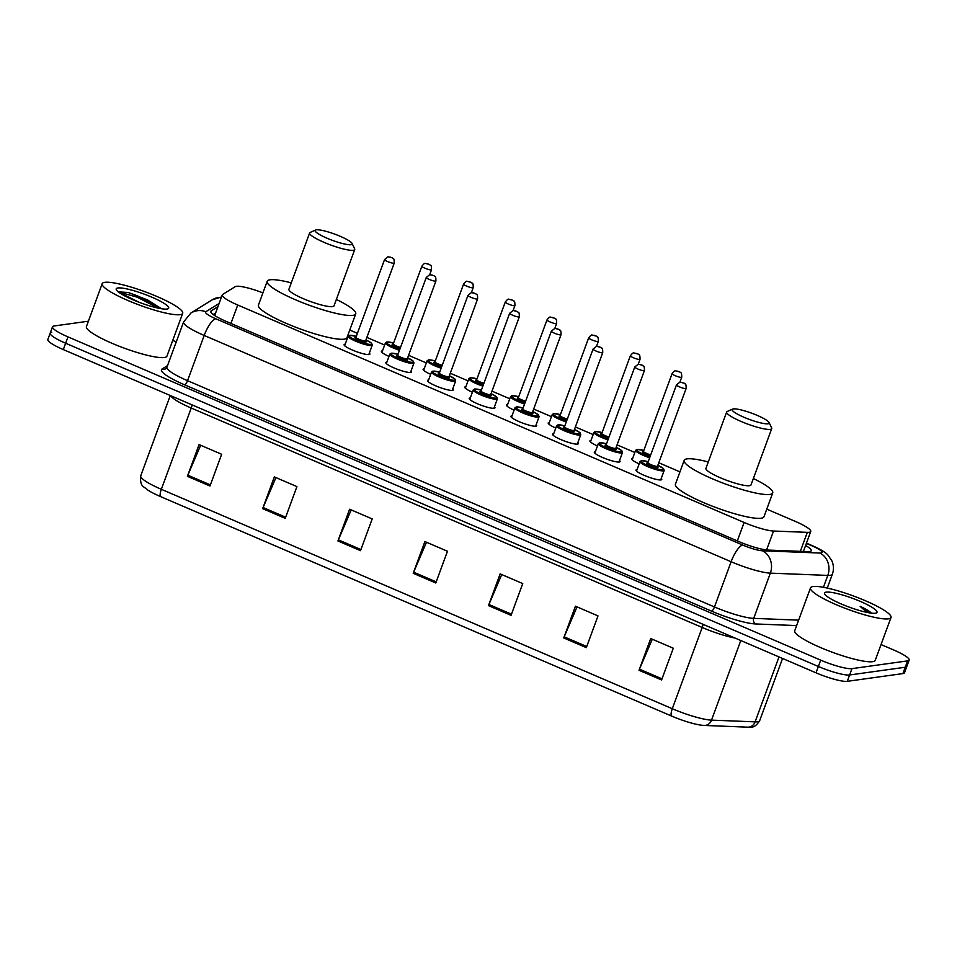 <?xml version="1.0" encoding="UTF-8"?>
<svg xmlns="http://www.w3.org/2000/svg" width="957" height="957" viewBox="0 0 957 957"><rect width="100%" height="100%" fill="white"/><g stroke="black" fill="none" stroke-linecap="round" stroke-linejoin="round"><path stroke-width="1.44" d="M661.251 478.428A13.721 2.309 -159.8 0 1 661.777 479.481A13.721 2.309 -159.8 0 1 660.94 479.912A13.721 2.309 -159.8 0 1 646.142 476.167A13.721 2.309 -159.8 0 1 636.01 470.007A13.721 2.309 -159.8 0 1 636.848 469.576A13.721 2.309 -159.8 0 1 637.099 469.552M619.55 460.52A13.721 2.309 -159.8 0 1 620.076 461.573A13.721 2.309 -159.8 0 1 619.239 462.004A13.721 2.309 -159.8 0 1 604.441 458.259A13.721 2.309 -159.8 0 1 594.309 452.099A13.721 2.309 -159.8 0 1 595.146 451.668A13.721 2.309 -159.8 0 1 595.398 451.632M577.849 442.613A13.721 2.309 -159.8 0 1 578.375 443.665A13.721 2.309 -159.8 0 1 577.538 444.096A13.721 2.309 -159.8 0 1 562.74 440.352A13.721 2.309 -159.8 0 1 552.608 434.191A13.721 2.309 -159.8 0 1 553.445 433.76A13.721 2.309 -159.8 0 1 553.696 433.724M536.147 424.705A13.721 2.309 -159.8 0 1 536.674 425.757A13.721 2.309 -159.8 0 1 535.836 426.188A13.721 2.309 -159.8 0 1 521.039 422.444A13.721 2.309 -159.8 0 1 510.918 416.283A13.721 2.309 -159.8 0 1 511.744 415.852A13.721 2.309 -159.8 0 1 511.995 415.817M494.446 406.797A13.721 2.309 -159.8 0 1 494.972 407.849A13.721 2.309 -159.8 0 1 494.135 408.28A13.721 2.309 -159.8 0 1 479.349 404.536A13.721 2.309 -159.8 0 1 469.217 398.375A13.721 2.309 -159.8 0 1 470.043 397.945A13.721 2.309 -159.8 0 1 470.294 397.909M452.745 388.889A13.721 2.309 -159.8 0 1 453.271 389.942A13.721 2.309 -159.8 0 1 452.434 390.372A13.721 2.309 -159.8 0 1 437.648 386.628A13.721 2.309 -159.8 0 1 427.516 380.467A13.721 2.309 -159.8 0 1 428.353 380.037A13.721 2.309 -159.8 0 1 428.592 380.001M411.043 370.981A13.721 2.309 -159.8 0 1 411.57 372.034A13.721 2.309 -159.8 0 1 410.732 372.464A13.721 2.309 -159.8 0 1 395.947 368.72A13.721 2.309 -159.8 0 1 385.815 362.559A13.721 2.309 -159.8 0 1 386.652 362.129A13.721 2.309 -159.8 0 1 386.891 362.093M369.342 353.073A13.721 2.309 -159.8 0 1 369.869 354.126A13.721 2.309 -159.8 0 1 369.031 354.557A13.721 2.309 -159.8 0 1 354.246 350.812A13.721 2.309 -159.8 0 1 344.113 344.652A13.721 2.309 -159.8 0 1 344.951 344.209A13.721 2.309 -159.8 0 1 345.19 344.185M388.985 356.411A13.721 2.309 -159.8 0 1 381.412 351.315A13.721 2.309 -159.8 0 1 382.25 350.884A13.721 2.309 -159.8 0 1 382.501 350.86M430.686 374.319A13.721 2.309 -159.8 0 1 423.114 369.223A13.721 2.309 -159.8 0 1 423.951 368.792A13.721 2.309 -159.8 0 1 424.202 368.768M555.79 428.042A13.721 2.309 -159.8 0 1 548.217 422.946A13.721 2.309 -159.8 0 1 549.055 422.515A13.721 2.309 -159.8 0 1 549.294 422.492M639.192 463.858A13.721 2.309 -159.8 0 1 631.62 458.762A13.721 2.309 -159.8 0 1 632.457 458.331A13.721 2.309 -159.8 0 1 632.697 458.307M597.491 445.95A13.721 2.309 -159.8 0 1 589.919 440.854A13.721 2.309 -159.8 0 1 590.756 440.423A13.721 2.309 -159.8 0 1 590.995 440.399M514.088 410.134A13.721 2.309 -159.8 0 1 506.516 405.038A13.721 2.309 -159.8 0 1 507.354 404.608A13.721 2.309 -159.8 0 1 507.593 404.584M472.387 392.226A13.721 2.309 -159.8 0 1 464.815 387.13A13.721 2.309 -159.8 0 1 465.652 386.7A13.721 2.309 -159.8 0 1 465.892 386.676M262.912 292.866A25.731 4.33 20.2 0 0 235.219 286.669L222.67 294.457A25.731 4.33 20.2 0 0 222.263 294.912A25.731 4.33 20.2 0 0 237.731 305.008L744.115 522.474A25.731 4.33 20.2 0 0 773.543 531.027L807.325 532.355A25.731 4.33 20.2 0 0 809.179 532.295A25.731 4.33 20.2 0 0 810.746 531.482A25.731 4.33 20.2 0 0 795.291 521.386L766.772 509.148M679.948 471.861L658.787 462.769M634.838 452.482L617.086 444.861M593.137 434.574L575.384 426.954M551.435 416.666L533.683 409.046M509.734 398.758L491.982 391.138M468.033 380.85L450.28 373.23M426.332 362.942L408.579 355.322M384.642 345.034L366.878 337.414M357.404 333.347L349.772 330.057M217.933 306.695L211.174 310.881A25.731 4.33 20.2 0 0 210.767 311.336A25.731 4.33 20.2 0 0 226.235 321.432L738.708 541.518A25.731 4.33 20.2 0 0 768.136 550.072L807.84 551.639A25.731 4.33 20.2 0 0 809.682 551.579A25.731 4.33 20.2 0 0 811.249 550.765A25.731 4.33 20.2 0 0 805.591 545.49M881.038 644.551L893.694 649.982A25.731 4.33 -159.8 0 1 909.15 660.079A25.731 4.33 -159.8 0 1 907.583 660.892L851.969 668.632A25.731 4.33 -159.8 0 1 820.699 660.139L67.983 336.888A25.731 4.33 -159.8 0 1 52.515 326.792A25.731 4.33 -159.8 0 1 54.094 325.978L88.391 321.205M172.739 340.381L176.255 341.888M909.15 660.079L906.817 666.431A25.731 4.33 -159.8 0 1 905.25 667.244L849.637 674.972A25.731 4.33 -159.8 0 1 818.367 666.491L65.65 343.24A25.731 4.33 -159.8 0 1 50.183 333.144A25.731 4.33 -159.8 0 1 51.75 332.33M213.208 314.53L215.588 313.047M50.183 333.144L47.85 339.496A25.731 4.33 -159.8 0 0 63.306 349.58L816.022 672.831A25.731 4.33 -159.8 0 0 847.292 681.324L902.906 673.584A25.731 4.33 -159.8 0 0 904.485 672.771L906.817 666.431A25.731 4.33 -159.8 0 1 905.25 667.244L849.637 674.972A25.731 4.33 -159.8 0 1 818.367 666.491L65.65 343.24A25.731 4.33 -159.8 0 1 50.183 333.144L52.515 326.792M671.575 716.051L160.632 496.623A28.136 4.737 -159.8 0 1 147.773 490.044C143.909 486.108 139.734 487.304 140.727 475.844A34.308 5.778 20.2 0 0 161.338 489.302L672.293 708.718A8.577 2.548 113.2 0 0 671.575 716.051A28.136 4.737 -159.8 0 0 701.505 725.203L704.268 725.442A8.577 7.5 92.3 0 0 711.518 720.131L755.109 721.853A34.308 5.778 20.2 0 0 757.573 721.769A34.308 5.778 20.2 0 0 759.667 720.681L782.563 658.464M703.742 725.394A28.136 4.737 -159.8 0 1 701.505 725.203M262.661 508.646L274.336 476.909L296.921 486.599L285.246 518.335L262.661 508.646A6.866 2.034 113.2 0 1 263.103 507.533L285.653 517.223M187.393 476.323L199.068 444.574L221.653 454.276L209.978 486.012L187.393 476.323A6.866 2.034 113.2 0 1 187.835 475.21L210.384 484.9M488.477 605.614L500.152 573.877L522.737 583.579L511.062 615.315L488.477 605.614A6.866 2.034 113.2 0 1 488.919 604.513L511.469 614.191M563.745 637.948L575.432 606.2L598.005 615.901L586.33 647.638L563.745 637.948A6.866 2.034 113.2 0 1 564.187 636.836L586.737 646.525M639.025 670.271L650.7 638.534L673.285 648.224L661.598 679.96L639.025 670.271A6.866 2.034 113.2 0 1 639.455 669.158L662.017 678.848M337.929 540.968L349.616 509.232L372.189 518.921L360.514 550.67L337.929 540.968A6.866 2.034 113.2 0 1 338.371 539.856L360.933 549.545M413.209 573.291L424.884 541.554L447.469 551.256L435.782 582.992L413.209 573.291A6.866 2.034 113.2 0 1 413.651 572.19L436.201 581.868M426.475 542.236L413.651 572.19M351.207 509.914L338.371 539.856M652.291 639.216L639.455 669.158M577.023 606.894L564.187 636.836M501.743 574.559L488.919 604.513M200.659 445.268L187.835 475.21M275.939 477.591L263.103 507.533M813.115 586.521A42.886 7.225 -159.8 0 1 859.338 598.233A42.886 7.225 -159.8 0 1 891.003 617.492A42.886 7.225 -159.8 0 1 888.395 618.844A42.886 7.225 -159.8 0 1 842.16 607.133A42.886 7.225 -159.8 0 1 810.507 587.873A42.886 7.225 -159.8 0 1 813.115 586.521M891.003 617.492L875.236 660.342A42.886 7.225 -159.8 0 1 872.628 661.694A42.886 7.225 -159.8 0 1 826.405 649.982A42.886 7.225 -159.8 0 1 794.741 630.723L810.507 587.873M875.296 613.222A27.968 4.713 -159.8 0 1 847.376 606.451A27.968 4.713 -159.8 0 1 824.611 593.926A27.968 4.713 -159.8 0 1 826.214 592.144A27.968 4.713 -159.8 0 1 858.537 600.661A27.968 4.713 -159.8 0 1 876.337 612.947A27.968 4.713 -159.8 0 1 875.296 613.222M871.313 613.126L871.133 612.875C869.303 611.068 865.642 608.891 860.152 606.355L866.982 612.408M869.973 612.947L860.152 606.355M733.337 408.914A19.726 3.326 -159.8 0 1 753.027 413.687A19.726 3.326 -159.8 0 1 769.081 422.527A19.726 3.326 -159.8 0 1 767.957 423.784A19.726 3.326 -159.8 0 1 745.156 417.766A19.726 3.326 -159.8 0 1 732.595 409.106A19.726 3.326 -159.8 0 1 733.337 408.914M769.081 422.527L771.629 427.839A24.021 4.043 -159.8 0 1 771.725 428.604A24.021 4.043 -159.8 0 1 770.265 429.37A24.021 4.043 -159.8 0 1 744.379 422.815A24.021 4.043 -159.8 0 1 726.65 412.024A24.021 4.043 -159.8 0 1 727.212 411.498L732.595 409.106M726.65 412.024L705.919 468.356A24.021 4.043 20.2 0 0 723.648 479.146A24.021 4.043 20.2 0 0 749.534 485.701A24.021 4.043 20.2 0 0 750.994 484.948L771.725 428.604M753.362 478.524A47.18 7.943 -159.8 0 1 772.73 492.939A47.18 7.943 -159.8 0 1 769.859 494.434A47.18 7.943 -159.8 0 1 719.006 481.55A47.18 7.943 -159.8 0 1 684.183 460.365A47.18 7.943 -159.8 0 1 687.054 458.87A47.18 7.943 -159.8 0 1 708.276 461.944M772.73 492.939L763.973 516.744A47.18 7.943 -159.8 0 1 761.102 518.239A47.18 7.943 -159.8 0 1 710.25 505.356A47.18 7.943 -159.8 0 1 675.427 484.17L684.183 460.365M316.324 229.836A19.726 3.326 -159.8 0 1 336.027 234.609A19.726 3.326 -159.8 0 1 352.08 243.449A19.726 3.326 -159.8 0 1 350.956 244.705A19.726 3.326 -159.8 0 1 328.155 238.688A19.726 3.326 -159.8 0 1 315.595 230.027A19.726 3.326 -159.8 0 1 316.324 229.836M352.08 243.449L354.628 248.76A24.021 4.043 -159.8 0 1 354.724 249.526A24.021 4.043 -159.8 0 1 353.253 250.291A24.021 4.043 -159.8 0 1 327.366 243.724A24.021 4.043 -159.8 0 1 309.637 232.946A24.021 4.043 -159.8 0 1 310.212 232.419L315.595 230.027M309.637 232.946L288.918 289.277A24.021 4.043 20.2 0 0 306.647 300.067A24.021 4.043 20.2 0 0 332.534 306.623A24.021 4.043 20.2 0 0 333.993 305.869L354.724 249.526M336.35 299.445A47.18 7.943 -159.8 0 1 355.729 313.86A47.18 7.943 -159.8 0 1 352.858 315.355A47.18 7.943 -159.8 0 1 302.005 302.472A47.18 7.943 -159.8 0 1 267.182 281.286A47.18 7.943 -159.8 0 1 270.053 279.791A47.18 7.943 -159.8 0 1 291.275 282.853M355.729 313.86L346.972 337.665A47.18 7.943 -159.8 0 1 344.089 339.161A47.18 7.943 -159.8 0 1 293.249 326.277A47.18 7.943 -159.8 0 1 258.426 305.092L267.182 281.286M104.815 282.339A42.886 7.225 -159.8 0 1 151.039 294.05A42.886 7.225 -159.8 0 1 182.691 313.31A42.886 7.225 -159.8 0 1 180.083 314.662A42.886 7.225 -159.8 0 1 133.86 302.95A42.886 7.225 -159.8 0 1 102.196 283.691A42.886 7.225 -159.8 0 1 104.815 282.339M182.691 313.31L166.937 356.16A42.886 7.225 -159.8 0 1 164.317 357.511A42.886 7.225 -159.8 0 1 118.094 345.8A42.886 7.225 -159.8 0 1 86.429 326.54L102.196 283.691M166.985 309.039A27.968 4.713 -159.8 0 1 139.076 302.268A27.968 4.713 -159.8 0 1 116.311 289.744A27.968 4.713 -159.8 0 1 117.902 287.961A27.968 4.713 -159.8 0 1 150.237 296.491A27.968 4.713 -159.8 0 1 168.025 308.776A27.968 4.713 -159.8 0 1 166.985 309.039M161.326 308.585L147.629 299.972L128.154 292.471L118.154 291.837L138.885 302.197M161.195 308.692L137.581 295.892L128.154 292.471M158.419 308.166L137.114 297.149L118.213 291.813M800.339 551.34L807.325 532.355M766.569 549.952L773.543 531.027M737.333 540.92L744.115 522.474M230.936 323.454L237.731 305.008M219.117 303.477L205.779 311.743A17.154 2.895 20.2 0 0 215.815 318.777L742.752 545.059A17.154 2.895 20.2 0 0 762.358 550.765L819.802 553.038A17.154 2.895 20.2 0 0 821.046 552.99A17.154 2.895 20.2 0 0 811.775 545.729L806.368 543.397M811.775 545.729A17.154 5.084 113.2 0 1 812.708 545.825C821.01 549.581 826.118 552.703 828.032 555.204L831.896 560.898C833.774 565.276 833.93 569.726 832.351 574.248A34.308 5.778 -159.8 0 1 830.257 575.324A34.308 5.778 -159.8 0 1 827.793 575.408L823.415 587.299M221.51 296.981L212.251 299.804A17.154 16.759 58.2 0 1 221.366 297.34M796.631 625.579L755.695 623.964A38.603 6.508 -159.8 0 1 711.565 611.14L184.641 384.846A38.603 6.508 -159.8 0 1 162.056 369.019L167.511 365.634M851.969 668.632L847.292 681.324M820.699 660.139L816.022 672.831M907.583 660.892L902.906 673.584M67.983 336.888L63.306 349.58M819.802 553.038A17.154 15.001 92.3 0 1 827.793 575.408L770.349 573.135L753.709 618.366L798.628 620.148M762.358 550.765A17.154 15.001 92.3 0 1 770.349 573.135A34.308 5.778 -159.8 0 1 731.124 561.735L714.472 606.965A34.308 5.778 20.2 0 0 753.709 618.366A4.295 3.744 -87.7 0 0 755.695 623.964M742.752 545.059A17.154 5.084 113.2 0 0 731.124 561.735L204.188 335.452L187.548 380.683L714.472 606.965A4.295 1.268 -66.8 0 1 711.565 611.14M215.815 318.777A17.154 5.084 113.2 0 0 204.188 335.452A34.308 5.778 -159.8 0 1 183.577 321.995L166.937 367.225A34.308 5.778 20.2 0 0 187.548 380.683A4.295 1.268 -66.8 0 1 184.641 384.846M162.056 369.019A4.295 4.187 -121.8 0 0 165.776 368.696L166.937 367.225M212.251 299.804L190.898 313.035A17.154 16.759 58.2 0 1 205.779 311.743M210.779 311.946L211.174 310.881M759.667 720.681C756.724 725.239 753.913 727.356 751.233 727.033L747.86 727.164A8.577 7.5 92.3 0 0 755.109 721.853L778.998 656.933M160.632 496.623A8.577 2.548 -66.8 0 1 161.338 489.302L191.233 408.041A34.308 5.778 -159.8 0 1 170.777 395.743M735.036 638.056A34.308 5.778 -159.8 0 1 702.187 627.469L672.293 708.718A34.308 5.778 20.2 0 0 711.518 720.131L740.802 640.532M703.108 624.347A8.577 2.548 113.2 0 1 702.187 627.469L191.233 408.041A8.577 2.548 113.2 0 0 192.166 404.919M649.659 457.745A12.872 2.165 -159.8 0 1 635.627 450.328L637.051 449.395L643.81 450.472M643.798 450.484A12.01 2.022 20.2 0 0 637.458 449.455A12.01 2.022 20.2 0 0 639.3 452.254A12.01 2.022 20.2 0 0 650.006 456.812M650.377 455.807A6.005 1.017 -159.8 0 1 644.145 453.391A6.005 1.017 -159.8 0 1 642.733 451.716A6.005 1.017 -159.8 0 1 643.248 451.704M681.42 377.369A5.144 0.861 -159.8 0 1 675.869 375.957A5.144 0.861 -159.8 0 1 672.077 373.649C673.895 371.328 675.068 370.407 675.558 370.849L679.877 371.962C680.642 373.589 681.707 370.814 681.731 377.202A5.144 0.861 -159.8 0 1 681.42 377.369M677.604 371.137L679.111 371.783L677.604 371.137M672.077 373.649L643.463 451.405A5.144 0.861 20.2 0 0 645.748 453.068A5.144 0.861 20.2 0 0 650.724 454.85M607.958 439.837A12.872 2.165 -159.8 0 1 593.938 432.42L595.35 431.487L602.109 432.564M602.097 432.576A12.01 2.022 20.2 0 0 595.756 431.547A12.01 2.022 20.2 0 0 597.599 434.346A12.01 2.022 20.2 0 0 608.305 438.904M608.676 437.899A6.005 1.017 -159.8 0 1 602.443 435.483A6.005 1.017 -159.8 0 1 601.032 433.808A6.005 1.017 -159.8 0 1 601.546 433.796M639.719 359.461A5.144 0.861 -159.8 0 1 634.168 358.05A5.144 0.861 -159.8 0 1 630.376 355.741C632.194 353.42 633.367 352.499 633.857 352.942L638.175 354.054C638.941 355.681 640.006 352.906 640.03 359.294A5.144 0.861 -159.8 0 1 639.719 359.461M635.903 353.229L637.41 353.875L635.903 353.229M630.376 355.741L601.762 433.497A5.144 0.861 20.2 0 0 604.046 435.16A5.144 0.861 20.2 0 0 609.035 436.942M566.269 421.929A12.872 2.165 -159.8 0 1 552.237 414.513L553.648 413.58L560.407 414.656A12.01 2.022 20.2 0 0 554.055 413.639A12.01 2.022 20.2 0 0 555.897 416.439A12.01 2.022 20.2 0 0 566.604 420.996M566.975 419.991A6.005 1.017 -159.8 0 1 560.742 417.575A6.005 1.017 -159.8 0 1 559.331 415.9A6.005 1.017 -159.8 0 1 559.845 415.888M598.017 341.553A5.144 0.861 -159.8 0 1 592.467 340.142A5.144 0.861 -159.8 0 1 588.675 337.833C590.505 335.512 591.665 334.591 592.156 335.034L596.474 336.146C597.24 337.773 598.316 334.998 598.328 341.386A5.144 0.861 -159.8 0 1 598.017 341.553M594.213 335.321L595.709 335.967L594.213 335.321M588.675 337.833L560.06 415.589A5.144 0.861 20.2 0 0 562.357 417.252A5.144 0.861 20.2 0 0 567.334 419.034M524.568 404.021A12.872 2.165 -159.8 0 1 510.536 396.605L511.947 395.672L518.706 396.748A12.01 2.022 20.2 0 0 512.354 395.731A12.01 2.022 20.2 0 0 514.196 398.531A12.01 2.022 20.2 0 0 524.903 403.088M525.273 402.084A6.005 1.017 -159.8 0 1 519.041 399.667A6.005 1.017 -159.8 0 1 517.629 397.992A6.005 1.017 -159.8 0 1 518.144 397.98M556.316 323.645A5.144 0.861 -159.8 0 1 550.765 322.234A5.144 0.861 -159.8 0 1 546.973 319.925C548.804 317.604 549.964 316.671 550.454 317.126L554.773 318.238C555.538 319.865 556.615 317.09 556.627 323.478A5.144 0.861 -159.8 0 1 556.316 323.645M552.512 317.413L554.007 318.059L552.512 317.413M546.973 319.925L518.359 397.681A5.144 0.861 20.2 0 0 520.656 399.344A5.144 0.861 20.2 0 0 525.632 401.127M482.866 386.114A12.872 2.165 -159.8 0 1 468.834 378.697L470.246 377.764L477.005 378.84A12.01 2.022 20.2 0 0 470.665 377.824A12.01 2.022 20.2 0 0 472.495 380.623A12.01 2.022 20.2 0 0 483.201 385.181M483.572 384.176A6.005 1.017 -159.8 0 1 477.34 381.759A6.005 1.017 -159.8 0 1 475.928 380.085A6.005 1.017 -159.8 0 1 476.442 380.073M514.615 305.738A5.144 0.861 -159.8 0 1 509.064 304.326A5.144 0.861 -159.8 0 1 505.272 302.017C507.102 299.697 508.263 298.763 508.753 299.218L513.072 300.331C513.837 301.957 514.914 299.182 514.926 305.57A5.144 0.861 -159.8 0 1 514.615 305.738M510.811 299.505L512.306 300.151L510.811 299.505M505.272 302.017L476.658 379.773A5.144 0.861 20.2 0 0 478.955 381.436A5.144 0.861 20.2 0 0 483.931 383.219M441.165 368.206A12.872 2.165 -159.8 0 1 427.133 360.789L428.545 359.856L435.303 360.933M435.303 360.945A12.01 2.022 20.2 0 0 428.963 359.916A12.01 2.022 20.2 0 0 430.794 362.715A12.01 2.022 20.2 0 0 441.5 367.273M441.871 366.268A6.005 1.017 -159.8 0 1 435.638 363.851A6.005 1.017 -159.8 0 1 434.227 362.177A6.005 1.017 -159.8 0 1 434.741 362.165M472.914 287.83A5.144 0.861 -159.8 0 1 467.363 286.418A5.144 0.861 -159.8 0 1 463.571 284.109C465.401 281.789 466.561 280.856 467.052 281.31L471.37 282.423C472.136 284.05 473.213 281.274 473.225 287.662A5.144 0.861 -159.8 0 1 472.914 287.83M469.109 281.597L470.617 282.243L469.109 281.597M463.571 284.109L434.957 361.866A5.144 0.861 20.2 0 0 437.253 363.528A5.144 0.861 20.2 0 0 442.23 365.311M399.464 350.298A12.872 2.165 -159.8 0 1 385.432 342.881L386.843 341.948L393.602 343.025A12.01 2.022 20.2 0 0 387.262 342.008A12.01 2.022 20.2 0 0 389.092 344.807A12.01 2.022 20.2 0 0 399.811 349.365M400.182 348.348A6.005 1.017 -159.8 0 1 393.937 345.944A6.005 1.017 -159.8 0 1 392.526 344.269A6.005 1.017 -159.8 0 1 393.04 344.257M431.212 269.922A5.144 0.861 -159.8 0 1 425.674 268.51A5.144 0.861 -159.8 0 1 421.87 266.202C423.7 263.881 424.86 262.948 425.351 263.402L429.669 264.515C430.447 266.142 431.511 263.366 431.523 269.754A5.144 0.861 -159.8 0 1 431.212 269.922M427.408 263.689L428.915 264.335L427.408 263.689M421.87 266.202L393.255 343.958A5.144 0.861 20.2 0 0 395.552 345.621A5.144 0.861 20.2 0 0 400.528 347.403M648.2 461.729A12.01 2.022 20.2 0 0 641.86 460.7A12.01 2.022 20.2 0 0 648.344 465.784A12.01 2.022 20.2 0 0 662.938 469.743A12.01 2.022 20.2 0 0 657.854 465.281L663.548 468.655L664.182 470.461A12.872 2.165 -159.8 0 1 663.392 470.868A12.872 2.165 -159.8 0 1 649.528 467.351A12.872 2.165 -159.8 0 1 640.03 461.573L636.537 471.059M647.542 463.021L647.865 462.65A5.144 0.861 20.2 0 0 651.657 464.958A5.144 0.861 20.2 0 0 657.208 466.37A6.005 1.017 -159.8 0 1 657.662 467.483A6.005 1.017 -159.8 0 1 650.365 465.509A6.005 1.017 -159.8 0 1 647.123 462.961A6.005 1.017 -159.8 0 1 647.638 462.949M681.731 377.202L679.925 382.106L684.267 383.207C685.045 384.834 686.109 382.058 686.133 388.446A5.144 0.861 -159.8 0 1 685.81 388.614A5.144 0.861 -159.8 0 1 680.271 387.202A5.144 0.861 -159.8 0 1 676.467 384.893L647.865 462.65M683.513 383.027L682.006 382.381L683.513 383.027M616.164 447.362L621.847 450.747L622.481 452.553A12.872 2.165 -159.8 0 1 621.691 452.96A12.872 2.165 -159.8 0 1 607.827 449.443A12.872 2.165 -159.8 0 1 598.328 443.665L594.835 453.151M598.328 443.665L599.752 442.732L606.499 443.809A12.01 2.022 20.2 0 0 600.159 442.792A12.01 2.022 20.2 0 0 606.642 447.876A12.01 2.022 20.2 0 0 621.237 451.836A12.01 2.022 20.2 0 0 616.152 447.374M605.841 445.113L606.164 444.742A5.144 0.861 20.2 0 0 609.956 447.051A5.144 0.861 20.2 0 0 615.507 448.462A6.005 1.017 -159.8 0 1 615.961 449.575A6.005 1.017 -159.8 0 1 608.664 447.601A6.005 1.017 -159.8 0 1 605.422 445.053A6.005 1.017 -159.8 0 1 605.937 445.041M634.766 366.986L638.259 364.186L642.566 365.299C643.343 366.914 644.408 364.138 644.432 370.538A5.144 0.861 -159.8 0 1 644.121 370.706A5.144 0.861 -159.8 0 1 638.57 369.294A5.144 0.861 -159.8 0 1 634.766 366.986L606.164 444.742M641.812 365.119L640.305 364.473L641.812 365.119M556.627 425.757L558.051 424.824L564.797 425.901A12.01 2.022 20.2 0 0 558.457 424.884A12.01 2.022 20.2 0 0 564.941 429.968A12.01 2.022 20.2 0 0 579.535 433.928A12.01 2.022 20.2 0 0 574.463 429.466L580.145 432.839L580.779 434.645A12.872 2.165 -159.8 0 1 579.99 435.052A12.872 2.165 -159.8 0 1 566.125 431.535A12.872 2.165 -159.8 0 1 556.627 425.757L553.146 435.244M564.14 427.205L564.463 426.834A5.144 0.861 20.2 0 0 568.255 429.143A5.144 0.861 20.2 0 0 573.805 430.554A6.005 1.017 -159.8 0 1 574.26 431.667A6.005 1.017 -159.8 0 1 566.963 429.693A6.005 1.017 -159.8 0 1 563.733 427.145A6.005 1.017 -159.8 0 1 564.247 427.133M593.065 349.078L596.558 346.278L600.876 347.391C601.642 349.006 602.707 346.231 602.731 352.631A5.144 0.861 -159.8 0 1 602.42 352.786A5.144 0.861 -159.8 0 1 596.869 351.386A5.144 0.861 -159.8 0 1 593.065 349.078L564.463 426.834M600.111 347.212L598.603 346.566L600.111 347.212M514.926 407.849L516.349 406.916L523.108 407.993A12.01 2.022 20.2 0 0 516.756 406.976A12.01 2.022 20.2 0 0 523.24 412.06A12.01 2.022 20.2 0 0 537.834 416.02A12.01 2.022 20.2 0 0 532.762 411.558L538.444 414.931L539.078 416.738A12.872 2.165 -159.8 0 1 538.289 417.144A12.872 2.165 -159.8 0 1 524.424 413.627A12.872 2.165 -159.8 0 1 514.926 407.849L511.445 417.336M522.438 409.297L522.761 408.926A5.144 0.861 20.2 0 0 526.553 411.235A5.144 0.861 20.2 0 0 532.104 412.646A6.005 1.017 -159.8 0 1 532.571 413.759A6.005 1.017 -159.8 0 1 525.273 411.785A6.005 1.017 -159.8 0 1 522.032 409.237A6.005 1.017 -159.8 0 1 522.546 409.225M551.364 331.17L554.857 328.371L559.175 329.483C559.941 331.098 561.005 328.323 561.029 334.723A5.144 0.861 -159.8 0 1 560.718 334.878A5.144 0.861 -159.8 0 1 555.168 333.479A5.144 0.861 -159.8 0 1 551.364 331.17L522.761 408.926M558.409 329.304L556.902 328.658L558.409 329.304M481.395 390.097A12.01 2.022 20.2 0 0 475.055 389.068A12.01 2.022 20.2 0 0 481.538 394.152A12.01 2.022 20.2 0 0 496.133 398.112A12.01 2.022 20.2 0 0 491.061 393.65L496.743 397.023L497.377 398.83A12.872 2.165 -159.8 0 1 496.599 399.236A12.872 2.165 -159.8 0 1 482.723 395.72A12.872 2.165 -159.8 0 1 473.225 389.942L469.743 399.428M480.737 391.377L481.06 391.018A5.144 0.861 20.2 0 0 484.852 393.327A5.144 0.861 20.2 0 0 490.403 394.739A6.005 1.017 -159.8 0 1 490.869 395.851A6.005 1.017 -159.8 0 1 483.572 393.877A6.005 1.017 -159.8 0 1 480.33 391.329A6.005 1.017 -159.8 0 1 480.845 391.317M514.926 305.57L513.131 310.475L517.474 311.575C518.239 313.19 519.304 310.415 519.328 316.815A5.144 0.861 -159.8 0 1 519.017 316.97A5.144 0.861 -159.8 0 1 513.466 315.571A5.144 0.861 -159.8 0 1 509.662 313.262L481.06 391.018M516.708 311.396L515.201 310.75L516.708 311.396M439.694 372.189A12.01 2.022 20.2 0 0 433.354 371.16A12.01 2.022 20.2 0 0 439.837 376.245A12.01 2.022 20.2 0 0 454.431 380.204A12.01 2.022 20.2 0 0 449.359 375.742L455.042 379.116L455.676 380.922A12.872 2.165 -159.8 0 1 454.898 381.329A12.872 2.165 -159.8 0 1 441.021 377.812A12.872 2.165 -159.8 0 1 431.523 372.034L428.042 381.52M439.036 373.469L439.359 373.11A5.144 0.861 20.2 0 0 443.151 375.419A5.144 0.861 20.2 0 0 448.701 376.831A6.005 1.017 -159.8 0 1 449.168 377.943A6.005 1.017 -159.8 0 1 441.871 375.969A6.005 1.017 -159.8 0 1 438.629 373.421A6.005 1.017 -159.8 0 1 439.143 373.409M473.225 287.662L471.43 292.555L475.773 293.667C476.538 295.282 477.603 292.507 477.627 298.907A5.144 0.861 -159.8 0 1 477.316 299.062A5.144 0.861 -159.8 0 1 471.765 297.663A5.144 0.861 -159.8 0 1 467.961 295.354L439.359 373.11M475.007 293.488L473.5 292.842L475.007 293.488M407.658 357.822L413.34 361.208L413.974 363.014A12.872 2.165 -159.8 0 1 413.197 363.421A12.872 2.165 -159.8 0 1 399.32 359.904A12.872 2.165 -159.8 0 1 389.822 354.126L386.341 363.612M389.822 354.126L391.246 353.193L398.004 354.269A12.01 2.022 20.2 0 0 391.652 353.253A12.01 2.022 20.2 0 0 398.136 358.337A12.01 2.022 20.2 0 0 412.73 362.296A12.01 2.022 20.2 0 0 407.658 357.834M397.334 355.561L397.657 355.203A5.144 0.861 20.2 0 0 401.45 357.511A5.144 0.861 20.2 0 0 407 358.923A6.005 1.017 -159.8 0 1 407.467 360.035A6.005 1.017 -159.8 0 1 400.17 358.05A6.005 1.017 -159.8 0 1 396.928 355.514A6.005 1.017 -159.8 0 1 397.442 355.502M431.523 269.754L429.729 274.647L434.071 275.76C434.837 277.374 435.902 274.599 435.925 280.999A5.144 0.861 -159.8 0 1 435.614 281.155A5.144 0.861 -159.8 0 1 430.064 279.755A5.144 0.861 -159.8 0 1 426.272 277.446L397.657 355.203M433.306 275.58L431.798 274.934L433.306 275.58M348.133 336.218L349.544 335.285L356.303 336.362A12.01 2.022 20.2 0 0 349.951 335.345A12.01 2.022 20.2 0 0 356.435 340.429A12.01 2.022 20.2 0 0 371.029 344.388A12.01 2.022 20.2 0 0 365.957 339.926L371.639 343.3L372.273 345.106A12.872 2.165 -159.8 0 1 371.495 345.513A12.872 2.165 -159.8 0 1 357.631 341.996A12.872 2.165 -159.8 0 1 348.133 336.218L344.64 345.704M355.633 337.654L355.956 337.295A5.144 0.861 20.2 0 0 359.76 339.603A5.144 0.861 20.2 0 0 365.299 341.015A6.005 1.017 -159.8 0 1 365.765 342.127A6.005 1.017 -159.8 0 1 358.468 340.142A6.005 1.017 -159.8 0 1 355.226 337.606A6.005 1.017 -159.8 0 1 355.741 337.594M384.57 259.538L388.052 256.739L392.37 257.852C393.136 259.467 394.2 256.691 394.224 263.091A5.144 0.861 -159.8 0 1 393.913 263.247A5.144 0.861 -159.8 0 1 388.363 261.847A5.144 0.861 -159.8 0 1 384.57 259.538L355.956 337.295M391.604 257.672L390.097 257.026L391.604 257.672M214.691 315.499L222.263 294.912M803.402 551.459L810.746 531.482M832.351 574.248L827.267 588.065M190.898 313.035L183.577 321.995M812.708 545.825L806.452 543.145M747.86 727.164L704.268 725.442M140.727 475.844L170.286 395.528M635.627 450.328L632.146 459.815M593.938 432.42L590.445 441.907M640.03 359.294L638.223 364.198M552.237 414.513L548.744 423.999M598.328 341.386L596.534 346.29M510.536 396.605L507.043 406.091M556.627 323.478L554.833 328.383M468.834 378.697L465.341 388.183M427.133 360.789L423.64 370.275M385.432 342.881L381.939 352.367M648.2 461.717L641.453 460.64L640.03 461.573M686.133 388.446L657.519 466.203M664.182 470.461L660.689 479.947M679.96 382.094L676.467 384.893M644.432 370.538L615.818 448.295M622.481 452.553L618.988 462.028M602.731 352.631L574.116 430.387M580.779 434.645L577.286 444.12M561.029 334.723L532.415 412.479M539.078 416.738L535.585 426.212M481.407 390.085L474.648 389.009L473.225 389.942M519.328 316.815L490.714 394.571M497.377 398.83L493.884 408.304M513.155 310.463L509.662 313.262M439.706 372.177L432.947 371.101L431.523 372.034M477.627 298.907L449.012 376.663M455.676 380.922L452.183 390.396M471.454 292.555L467.961 295.354M435.925 280.999L407.311 358.755M413.974 363.014L410.493 372.488M429.753 274.647L426.272 277.446M394.224 263.091L365.61 340.848M372.273 345.106L368.792 354.58"/></g></svg>
